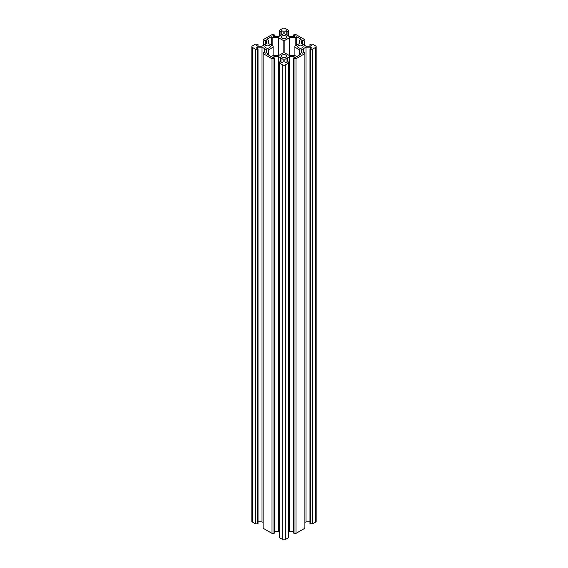 <?xml version="1.0" encoding="UTF-8"?>
<svg xmlns="http://www.w3.org/2000/svg" width="568" height="568" viewBox="0 0 568 568"><rect width="100%" height="100%" fill="white"/><g stroke="black" fill="none" stroke-linecap="round" stroke-linejoin="round"><path stroke-width="0.85" d="M265.668 47.769A2.677 1.541 180 0 1 264.887 46.675A2.677 1.541 180 0 1 266.534 45.248A2.677 1.541 180 0 1 269.445 45.582A2.677 1.541 180 0 1 270.233 46.675A2.677 1.541 180 0 1 268.579 48.102A2.677 1.541 180 0 1 265.668 47.769M302.332 45.582A2.677 1.541 0 0 0 299.421 45.248A2.677 1.541 0 0 0 297.767 46.675A2.677 1.541 0 0 0 298.555 47.769A2.677 1.541 0 0 0 301.466 48.102A2.677 1.541 0 0 0 303.113 46.675A2.677 1.541 0 0 0 302.332 45.582M285.889 55.075A2.677 1.541 0 0 0 282.978 54.741A2.677 1.541 0 0 0 281.323 56.168A2.677 1.541 0 0 0 282.111 57.261A2.677 1.541 0 0 0 285.022 57.595A2.677 1.541 0 0 0 286.677 56.168A2.677 1.541 0 0 0 285.889 55.075M282.111 38.276A2.677 1.541 180 0 1 281.323 37.183A2.677 1.541 180 0 1 282.978 35.756A2.677 1.541 180 0 1 285.889 36.089A2.677 1.541 180 0 1 286.677 37.183A2.677 1.541 180 0 1 285.022 38.61A2.677 1.541 180 0 1 282.111 38.276M283.127 40.378L283.127 52.966L284.873 52.966L284.873 40.378L283.127 40.378L278.462 37.687L278.462 55.664L283.127 52.966M296.744 45.106L296.744 36.757L295.133 37.687L289.538 37.687L289.538 55.664L284.873 52.966M289.538 37.687L284.873 40.378M295.133 37.687L295.133 46.036M296.744 36.757L301.182 39.32L299.57 40.25L299.57 43.473L294.899 46.171L294.899 55.664M289.538 55.664L295.133 55.664L296.744 56.594L301.182 54.031L299.57 53.101L299.57 49.87L294.899 47.179M299.57 53.101L299.57 54.961M268.43 54.961L268.43 53.101L266.818 54.031L271.255 56.594L272.867 55.664L278.462 55.664M268.43 53.101L268.43 49.87L273.101 47.179L273.101 55.664M273.101 47.179L273.101 46.171L268.43 43.473L268.43 40.25L266.818 39.32L271.255 36.757L271.255 45.106M271.255 36.757L272.867 37.687L272.867 46.036M264.525 52.703L264.525 48.422L264.177 52.505M264.525 48.628L266.683 49.87L266.683 52.398L265.341 53.179L263.609 52.178L263.105 52.469L263.105 528.247L272.015 533.395L272.015 58.738L263.105 53.591M266.683 49.87L266.683 52.398M280.968 62.196L280.968 57.915L278.462 56.672L274.081 56.672L272.739 57.446L274.465 58.447L273.961 58.738L273.961 533.395L272.015 533.395M273.961 58.738L272.015 58.738M274.465 58.447L274.465 533.096L273.961 533.395M274.081 56.672L274.081 58.227M278.462 56.672L278.462 531.321L274.465 531.321M279.541 531.946L278.462 531.321M280.62 57.915L280.62 61.997M280.968 58.121L283.127 59.363L283.127 61.891L281.778 62.672L280.052 61.671L279.541 61.962L279.541 537.74L282.765 539.6A1.747 1.008 0 0 0 285.235 539.6L288.459 537.74L288.459 63.091L285.235 64.951L285.235 539.6M283.127 59.363L283.127 61.891M279.541 63.091L282.765 64.951A1.747 1.008 0 0 0 285.235 64.951M287.38 61.997L287.38 57.915L284.873 59.363L284.873 61.891L286.222 62.672L287.948 61.671L288.459 61.962L288.459 63.091M284.873 59.363L284.873 61.891M287.032 58.121L287.032 62.196M288.459 531.946L289.538 531.321L293.535 531.321M287.38 57.915L289.538 56.672L289.538 531.321M289.538 56.672L293.919 56.672L293.919 58.227M293.919 56.672L295.261 57.446L293.535 58.447L293.535 533.096L295.985 533.395L304.895 528.247L304.895 53.591L295.985 58.738L295.985 533.395M293.535 58.447L294.039 58.738L294.039 533.395M294.039 58.738L295.985 58.738M303.823 52.505L303.823 48.422L301.317 49.87L301.317 52.398L302.659 53.179L304.391 52.178L304.895 52.469L304.895 53.591M301.317 49.87L301.317 52.398M303.475 48.628L303.475 52.703M304.895 522.453L305.982 521.829L309.972 521.829M303.823 48.422L305.982 47.179L305.982 521.829M305.982 47.179L310.355 47.179L310.355 48.734M310.355 47.179L311.704 47.953L309.972 48.955L309.972 523.604L312.428 523.902L315.652 522.035A1.747 1.008 0 0 0 316.163 521.325L316.163 46.675A1.747 1.008 0 0 0 315.652 45.965L312.428 44.098L310.483 44.098L309.972 44.396L309.972 46.171M309.972 48.955L310.483 49.246L310.483 523.902M310.483 49.246L312.428 49.246L312.428 523.902M312.428 49.246L315.652 47.385A1.747 1.008 0 0 0 316.163 46.675M301.317 43.473L301.317 40.953L301.317 43.473L305.982 46.171L310.355 46.171L311.704 45.39L309.972 44.396M301.317 40.953L302.659 40.172L302.659 44.254M302.659 40.172L304.391 41.173L304.391 45.255M304.391 41.173L304.895 40.882L304.895 45.547M304.895 40.882L304.895 39.753L295.985 34.605L293.535 34.904L293.535 36.679M284.873 33.981L284.873 31.453L284.873 33.981L289.538 36.679L293.919 36.679L295.261 35.898L293.535 34.904M284.873 31.453L286.222 30.679L286.222 34.762M286.222 30.679L287.948 31.68L287.948 35.763M287.948 31.68L288.459 31.382L288.459 36.054M288.459 31.382L288.459 30.26L285.235 28.4A1.747 1.008 180 0 0 282.765 28.4L279.541 30.26L279.541 36.054M283.127 31.453L283.127 33.981L283.127 31.453L281.778 30.679L280.052 31.68L280.052 35.763M280.052 31.68L279.541 31.382M281.778 30.679L281.778 34.762M274.465 36.679L274.465 34.904L272.739 35.898L274.081 36.679L278.462 36.679L283.127 33.981M274.465 34.904L272.015 34.605L263.105 39.753L263.105 45.547M266.683 40.953L266.683 43.473L266.683 40.953L265.341 40.172L263.609 41.173L263.609 45.255M263.609 41.173L263.105 40.882M265.341 40.172L265.341 44.254M258.028 46.171L258.028 44.396L256.296 45.39L257.645 46.171L262.018 46.171L266.683 43.473M258.028 44.396L255.572 44.098L252.348 45.965A1.747 1.008 0 0 0 251.837 46.675A1.747 1.008 0 0 0 252.348 47.385L255.572 49.246L255.572 523.902L252.348 522.035A1.747 1.008 0 0 1 251.837 521.325L251.837 46.675M264.177 48.422L262.018 47.179L257.645 47.179L256.296 47.953L258.028 48.955L257.517 49.246L257.517 523.902L255.572 523.902M257.517 49.246L255.572 49.246M258.028 48.955L258.028 523.604L257.517 523.902M257.645 47.179L257.645 48.734M262.018 47.179L262.018 521.829L258.028 521.829M263.105 522.453L262.018 521.829M272.867 37.687L278.462 37.687M282.765 64.951L282.765 539.6M315.652 47.385L315.652 522.035M252.348 47.385L252.348 522.035"/></g></svg>
